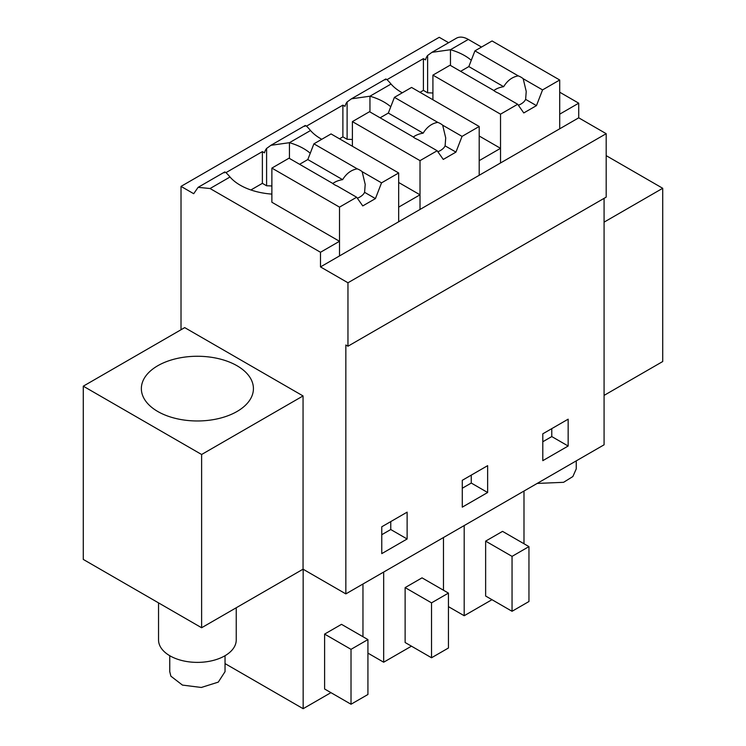 <?xml version="1.0" encoding="UTF-8"?>
<svg xmlns="http://www.w3.org/2000/svg" width="746" height="746" viewBox="0 0 746 746"><rect width="100%" height="100%" fill="white"/><g stroke="black" fill="none" stroke-linecap="round" stroke-linejoin="round"><path stroke-width="1.12" d="M181.017 329.751L181.017 186.388L439.245 37.3L448.616 42.708M386.932 79.701L423.402 58.654L425.509 59.867A23.909 13.801 60 0 1 427.626 55.474L431.953 52.332L456.347 38.242A23.909 13.801 60 0 1 468.301 39.426L481.515 47.063M578.719 103.181L559.705 114.166L559.705 128.806L320.491 266.909L347.962 282.771L347.962 346.219L606.19 197.131L606.19 133.683L578.719 117.821L578.719 103.181L559.705 92.206M604.083 198.352L604.083 444.803L345.846 593.891L303.053 569.189L201.616 627.75L83.282 559.425L83.282 386.176L184.71 327.615L303.053 395.94L303.053 569.189M342.89 105.139L342.89 136.854L347.114 139.297L347.114 101.96A23.909 13.801 60 0 0 344.997 106.352L342.89 105.139L306.42 126.186M181.017 186.388L193.699 193.708L198.11 187.339L210.064 188.524L230.01 177.007A54.169 31.276 0 0 0 271.88 194.1M262.378 151.615L262.378 183.339L266.602 185.782L266.602 148.445A23.909 13.801 60 0 0 264.485 152.837L262.378 151.615L225.907 172.671M431.953 52.332L450.463 49.721L468.301 39.426M471.276 60.286A54.169 31.276 0 0 0 450.463 49.721L450.463 65.462M578.719 117.821L559.705 128.806L559.705 79.999L542.556 89.902L536.458 105.624L523.776 112.944L517.677 104.263L500.529 114.166L500.529 162.964L500.529 148.323L479.193 160.651L479.193 175.291L479.193 126.484L462.044 136.387L455.946 152.109L443.264 159.43L437.165 150.748L420.017 160.642L420.017 209.449L420.017 194.809L398.672 207.127L398.672 221.767L398.672 172.969L381.532 182.863L375.434 198.595L362.752 205.915L356.653 197.233L339.505 207.127L339.505 255.934L339.505 241.294L320.491 252.269L320.491 266.909M606.19 133.683L347.962 282.771M347.962 346.219L345.846 344.997L345.846 593.891M542.799 460.664L568.154 446.024L568.154 419.177L542.799 433.818L542.799 460.664M462.287 480.303L462.287 507.149L487.642 492.509L487.642 465.663L462.287 480.303M407.13 512.148L381.765 526.788L381.765 553.625L407.13 538.985L407.13 512.148M604.083 222.14L662.718 188.281L662.718 361.53L604.083 395.389M662.718 188.281L606.19 155.644M320.491 252.269L210.064 188.524M304.853 126.363C304.704 124.423 306.587 125.804 310.522 130.522A54.169 31.276 0 0 0 321.768 139.288M342.89 136.854L339.505 138.812M347.114 101.96L351.441 98.817L369.951 96.206L391.035 84.037A54.169 31.276 0 0 0 402.28 92.802M385.365 79.878C385.216 77.938 387.099 79.328 391.035 84.037M423.402 58.654L423.402 90.369L420.017 92.327M423.402 90.369L427.626 92.812L427.626 55.474M224.332 172.848C224.182 170.909 226.075 172.289 230.01 177.007M262.378 183.339L250.898 189.969M266.602 148.445L270.929 145.302L289.439 142.691L310.522 130.522M432.913 93.036A54.141 31.257 0 0 0 427.626 92.812M542.799 441.753L551.779 436.569L551.779 428.633M568.154 446.024L551.779 436.569M487.642 492.509L471.267 483.054L471.267 475.118M462.287 488.238L471.267 483.054M407.13 538.985L390.755 529.529L390.755 521.603M381.765 534.714L390.755 529.529M303.053 395.94L201.616 454.5L201.616 627.75M201.616 454.5L83.282 386.176M491.978 599.691L464.189 615.73L448.439 606.647M464.189 615.73L464.189 525.566M523.99 543.75L523.99 491.045M502.543 531.366L485.637 541.13L512.045 556.376L528.951 546.613L502.543 531.366M528.951 546.613L528.951 601.518L512.045 611.282L485.637 596.026L485.637 541.13M411.456 646.176L383.668 662.215L367.927 653.123M383.668 662.215L383.668 572.051M443.478 590.235L443.478 537.521M422.031 577.852L405.125 587.606L431.533 602.861L448.439 593.098L422.031 577.852M448.439 593.098L448.439 648.004L431.533 657.767L405.125 642.511L405.125 587.606M330.944 692.652L303.156 708.7L225.04 663.595M303.156 708.7L303.156 569.245M362.966 636.72L362.966 584.006M341.509 624.337L324.603 634.091L351.021 649.346L367.927 639.583L341.509 624.337M367.927 639.583L367.927 694.489L351.021 704.243L324.603 688.996L324.603 634.091M157.77 411.494A56.034 32.348 0 0 0 218.839 418.506A56.034 32.348 0 0 0 253.426 388.619A56.034 32.348 0 0 0 237.014 365.736A56.034 32.348 0 0 0 175.953 358.723A56.034 32.348 0 0 0 141.358 388.619A56.034 32.348 0 0 0 157.77 411.494M339.505 241.294L271.88 202.25L271.88 168.092L289.028 158.189L332.38 183.218A17.932 10.351 -0 0 0 337.285 186.052L356.653 197.233M420.017 194.809L398.672 182.49M310.252 153.247A54.169 31.276 0 0 0 289.439 142.691L289.439 158.432M352.392 139.521A54.141 31.257 0 0 0 347.114 139.297M390.764 106.762A54.169 31.276 0 0 0 369.951 96.206L369.951 111.947M500.529 148.323L479.193 136.005M271.88 186.006A54.141 31.257 0 0 0 266.602 185.782M512.045 611.282L512.045 556.376M431.533 657.767L431.533 602.861M351.021 704.243L351.021 649.346M576.248 460.869L576.248 468.898L572.872 476.535L563.575 482.317L537.176 483.427M158.544 602.88L158.544 639.947A38.848 22.427 0 0 0 169.92 655.809A38.848 22.427 0 0 0 212.256 660.676A38.848 22.427 0 0 0 236.24 639.947L236.24 607.757M225.031 671.67L218.28 682.124L201.327 687.467L182.444 685.089L170.871 676.165L169.752 671.67L169.752 655.706M460.618 71.327L468.833 66.581L474.932 50.859L492.08 40.955L559.705 79.999M500.529 114.166L432.913 75.122L432.913 99.768M432.913 75.122L450.052 65.219L493.404 90.247A17.932 10.351 -0 0 0 498.309 93.082L517.677 104.263M474.932 50.859L518.284 75.887A17.932 10.351 -0 0 1 523.188 78.722L542.556 89.902M468.833 66.581L503.653 86.685A17.932 10.351 -0 0 0 498.132 88.159A17.932 10.351 -0 0 0 493.815 90.583M518.284 75.887C512.362 76.866 507.494 80.465 503.653 86.685M523.188 78.722L526.228 91.432L525.622 99.367L536.458 105.624M518.367 105.251A17.932 10.351 -0 0 0 523.067 102.556A17.932 10.351 -0 0 0 525.622 99.367M380.106 117.803L388.321 113.066L394.42 97.344L411.568 87.441L479.193 126.484M420.017 160.642L352.392 121.607L352.392 146.253M352.392 121.607L369.54 111.704L412.892 136.732A17.932 10.351 -0 0 0 417.797 139.567L437.165 150.748M394.42 97.344L437.771 122.372A17.932 10.351 -0 0 1 442.676 125.197L462.044 136.387M388.321 113.066L423.141 133.17A17.932 10.351 -0 0 0 417.62 134.644A17.932 10.351 -0 0 0 413.293 137.068M437.771 122.372C431.85 123.351 426.973 126.951 423.141 133.17M442.676 125.197L445.716 137.917L445.101 145.852L455.946 152.109M437.855 151.736A17.932 10.351 -0 0 0 442.555 149.032A17.932 10.351 -0 0 0 445.101 145.852M299.594 164.288L307.809 159.551L313.907 143.829L331.056 133.926L398.672 172.969M313.907 143.829L357.259 168.857A17.932 10.351 -0 0 1 362.164 171.683L381.532 182.863M339.505 207.127L271.88 168.092M307.809 159.551L342.628 179.655A17.932 10.351 -0 0 0 337.108 181.119A17.932 10.351 -0 0 0 332.781 183.553M357.259 168.857C351.338 169.836 346.461 173.436 342.628 179.655M362.164 171.683L365.204 184.402L364.589 192.328L375.434 198.595M357.343 198.222A17.932 10.351 -0 0 0 362.043 195.517A17.932 10.351 -0 0 0 364.589 192.328M270.919 145.293L305.133 125.552M351.441 98.817L385.645 79.067M198.11 187.339L224.621 172.037M225.04 655.706L225.04 671.67"/></g></svg>
